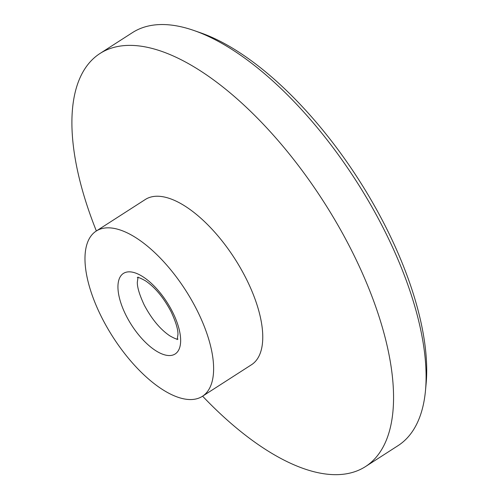 <?xml version="1.0" encoding="UTF-8"?>
<svg xmlns="http://www.w3.org/2000/svg" width="498" height="498" viewBox="0 0 498 498"><rect width="100%" height="100%" fill="white"/><g stroke="black" fill="none" stroke-linecap="round" stroke-linejoin="round"><path stroke-width="0.75" d="M202.412 396.302L251.558 364.698A98.212 43.208 -122.7 0 0 238.797 265.204A98.212 43.208 -122.7 0 0 151.591 196.866A98.212 43.208 -122.7 0 0 145.329 199.486L96.182 231.084A98.212 43.208 -122.7 0 0 108.944 330.579A98.212 43.208 -122.7 0 0 196.15 398.923A98.212 43.208 -122.7 0 0 202.412 396.302A98.212 43.208 -122.7 0 0 189.651 296.802A98.212 43.208 -122.7 0 0 102.439 228.464A98.212 43.208 -122.7 0 0 96.182 231.084M202.599 396.178A245.526 108.016 -122.7 0 0 349.889 473.1A245.526 108.016 -122.7 0 0 365.544 466.551A245.526 108.016 -122.7 0 0 333.635 217.813A245.526 108.016 -122.7 0 0 115.617 46.961A245.526 108.016 -122.7 0 0 99.961 53.51A245.526 108.016 -122.7 0 0 96.363 230.966M365.544 466.551L398.002 445.679A245.526 108.016 -122.7 0 0 425.485 390.581A245.526 108.016 -122.7 0 0 356.064 180.743A245.526 108.016 -122.7 0 0 193.952 30.503A245.526 108.016 -122.7 0 0 148.074 26.089A245.526 108.016 -122.7 0 0 132.418 32.644L99.961 53.51M425.485 390.581L426.114 383.815A239.389 105.315 -122.7 0 0 358.429 179.218A239.389 105.315 -122.7 0 0 200.37 32.737L193.952 30.503M126.455 272.145A47.876 21.065 -122.7 0 0 127.787 318.72A47.876 21.065 -122.7 0 0 172.14 355.242A47.876 21.065 -122.7 0 0 170.808 308.667A47.876 21.065 -122.7 0 0 126.455 272.145M138.071 277.05L137.323 282.204C137.187 287.184 139.465 294.754 144.177 304.913C151.635 319 160.182 329.309 169.812 335.833C178.956 340.931 177.413 338.54 177.979 339.113M177.213 339.605L177.96 334.451C178.097 329.464 175.813 321.901 171.107 311.742C163.649 297.648 155.102 287.346 145.472 280.816C136.328 275.724 137.871 278.108 137.305 277.535L137.311 277.535"/></g></svg>

